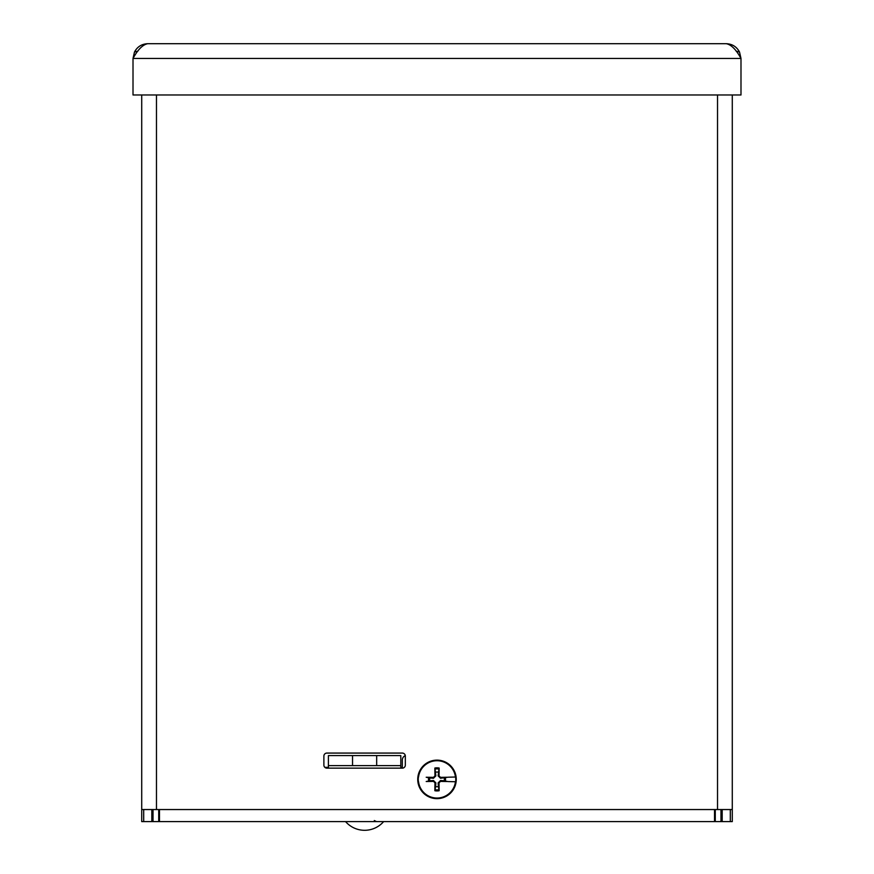 <?xml version="1.0" encoding="UTF-8"?>
<svg xmlns="http://www.w3.org/2000/svg" width="874" height="874" viewBox="0 0 874 874"><rect width="100%" height="100%" fill="white"/><g stroke="black" fill="none" stroke-linecap="round" stroke-linejoin="round"><path stroke-width="1.31" d="M715.282 809.543L715.282 821.615L720.974 821.615L720.974 809.543M153.026 809.543L153.026 821.615L158.718 821.615L158.718 809.543M720.974 821.615L730.303 821.615L730.303 809.543M153.026 821.615L141.719 821.615L141.719 94.982M732.281 94.982L732.281 821.615L730.303 821.615M402.313 768.148L326.898 768.148A3.015 3.015 0 0 1 323.883 765.132L323.883 756.086A3.015 3.015 0 0 1 326.898 753.071L402.313 753.071A3.015 3.015 0 0 1 405.328 756.086L405.328 765.132A3.015 3.015 0 0 1 402.313 768.148L402.313 760.074A4.829 4.829 0 0 1 405.296 755.617M714.517 809.543L714.517 821.615L159.483 821.615L159.483 809.543M714.517 815.923L715.282 815.923M158.718 815.923L159.483 815.923M159.483 821.615L158.718 821.615M715.282 821.615L714.517 821.615M715.282 814.448A9.046 9.046 0 0 1 714.517 814.896M402.313 767.317L400.805 767.317M328.406 767.317L324.822 767.317M159.483 813.017L158.718 811.946M714.517 813.017L715.282 811.946M158.718 814.448A9.046 9.046 0 0 0 159.483 814.896M133.012 94.982L133.012 58.449C137.928 49.501 142.844 44.585 147.761 43.7C141.741 43.94 137.316 46.726 134.476 52.036L133.012 58.449L740.988 58.449L739.524 52.036C736.684 46.726 732.259 43.94 726.239 43.7C731.156 44.585 736.072 49.501 740.988 58.449L740.988 94.982L133.012 94.982M147.761 43.7L726.239 43.7M732.281 809.543L717.532 809.543L717.532 94.982M156.468 94.982L156.468 809.543L141.719 809.543M156.468 809.543L717.532 809.543M447.291 777.325L440.518 778.253L438.125 775.872L439.13 768.028A11.559 11.559 0 0 0 434.87 768.028A41.952 3.66 88.3 0 0 434.979 775.894L433.515 777.368A41.952 3.66 -178.3 0 0 426.206 777.259L428.631 777.729A8.532 8.532 0 0 0 428.631 781.039L429.789 780.788A7.342 7.342 0 0 1 429.789 777.969L428.631 777.729M448.296 777.194L455.594 777.019L448.296 777.194M447.543 777.292L447.794 777.259A41.952 3.66 178.3 0 0 440.485 777.368L439.021 775.894A41.952 3.66 -88.3 0 0 439.13 768.028M444.211 777.969A7.342 7.342 0 0 1 444.211 780.788L447.291 781.432M429.789 780.788L433.482 780.515L435.875 782.896L435.591 786.589A7.342 7.342 0 0 0 438.409 786.589L439.13 790.741A41.952 3.66 -91.7 0 0 439.021 782.875L440.485 781.4A41.952 3.66 1.7 0 0 447.794 781.509L447.543 781.476M455.452 781.738L448.296 781.574L455.452 781.738A18.594 18.594 0 0 1 418.548 781.738L418.406 781.738A18.747 18.747 0 0 1 418.406 777.019L418.548 777.03A18.594 18.594 0 0 1 455.452 777.03M445.369 781.039A8.532 8.532 0 0 0 445.369 777.729M455.594 777.019A18.747 18.747 0 0 1 455.594 781.738M428.631 781.039L426.206 781.509A41.952 3.66 -1.7 0 0 433.515 781.4L434.979 782.875A41.952 3.66 91.7 0 0 434.87 790.741L435.591 786.589M437 760.129A19.261 19.261 0 0 1 453.682 789.014A19.261 19.261 0 0 1 420.318 789.014A19.261 19.261 0 0 1 437 760.129M434.87 768.028L435.875 775.872L433.482 778.253L429.789 777.969M435.591 772.168A7.342 7.342 0 0 1 438.409 772.168M438.409 786.589L438.125 782.896L440.518 780.515L444.211 780.788M376.672 755.584L376.672 765.624L400.805 765.624L400.805 755.584L328.406 755.584L328.406 765.624L352.539 765.624L352.539 755.584M376.672 765.624L352.539 765.624M328.406 768.148L328.406 765.624M400.805 768.148L400.805 765.624M722.186 809.543L722.186 821.615M151.814 821.615L151.814 809.543M143.697 809.543L143.697 821.615M739.524 52.036L736.116 51.118M137.884 51.118L134.476 52.036M440.485 777.368L440.518 778.253M434.87 790.741A11.559 11.559 0 0 0 439.13 790.741M433.515 777.368L433.482 778.253M434.946 769.087A10.499 10.499 0 0 1 439.054 769.087M439.054 789.67A10.499 10.499 0 0 1 434.946 789.67M434.979 782.875L435.875 782.896M439.021 782.875L438.125 782.896M440.485 781.4L440.518 780.515M439.021 775.894L438.125 775.872M434.979 775.894L435.875 775.872M433.515 781.4L433.482 780.515M374.301 820.544L376.552 821.615M345.591 821.615A25.16 25.16 0 0 0 383.62 821.615"/></g></svg>
